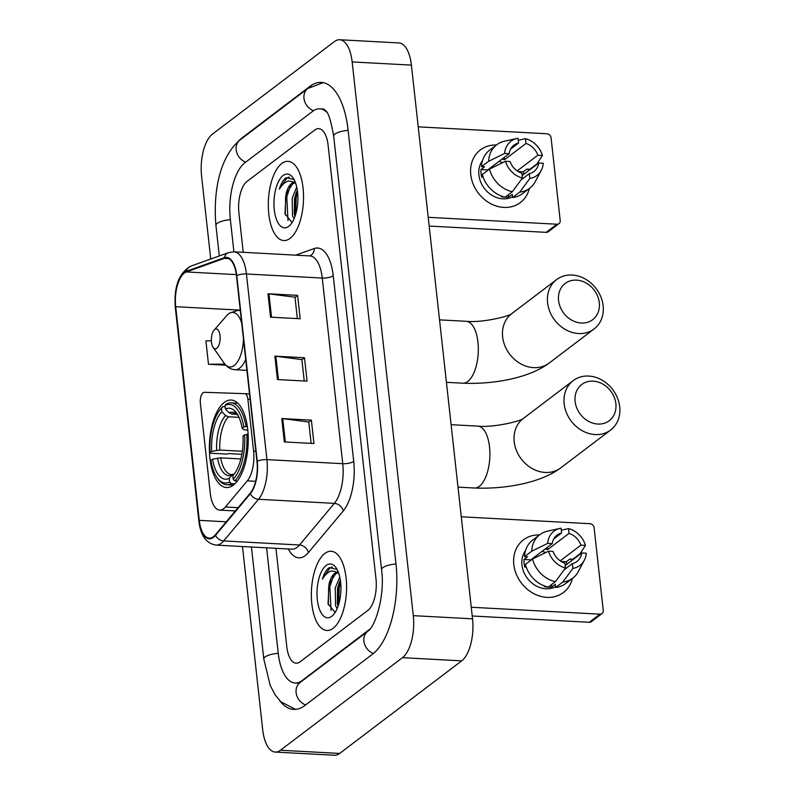 <?xml version="1.0" encoding="UTF-8"?>
<svg xmlns="http://www.w3.org/2000/svg" width="795" height="795" viewBox="0 0 795 795"><rect width="100%" height="100%" fill="white"/><g stroke="black" fill="none" stroke-linecap="round" stroke-linejoin="round"><path stroke-width="1.19" d="M223.604 508.74A24.794 10.951 -86.9 0 0 225.432 506.972L247.295 480.846A24.794 10.951 -86.9 0 0 253.595 451.093L247.871 399.209A8.268 3.647 -86.9 0 0 244.741 393.664A8.268 3.647 -86.9 0 0 244.711 393.664L204.345 392.303A8.268 3.647 -86.9 0 0 200.36 403.264L210.317 493.466A24.794 10.951 -86.9 0 0 219.698 510.102A24.794 10.951 -86.9 0 0 223.604 508.74M233.372 485.119A43.804 19.338 -86.9 0 0 248.229 437.021A43.804 19.338 -86.9 0 0 231.156 400.044A43.804 19.338 -86.9 0 0 224.25 402.449A43.804 19.338 -86.9 0 0 209.393 450.546A43.804 19.338 -86.9 0 0 226.466 487.524A43.804 19.338 -86.9 0 0 233.372 485.119M333.105 628.318A39.671 17.52 -86.9 0 0 346.56 584.752A39.671 17.52 -86.9 0 0 331.098 551.263A39.671 17.52 -86.9 0 0 324.837 553.449A39.671 17.52 -86.9 0 0 311.382 597.005A39.671 17.52 -86.9 0 0 326.844 630.495A39.671 17.52 -86.9 0 0 333.105 628.318A39.671 17.52 -86.9 0 0 346.56 584.752A39.671 17.52 -86.9 0 0 331.098 551.263A39.671 17.52 -86.9 0 0 324.837 553.449A39.671 17.52 -86.9 0 0 311.382 597.005A39.671 17.52 -86.9 0 0 326.844 630.495A39.671 17.52 -86.9 0 0 333.105 628.318M290.056 238.371A39.671 17.52 -86.9 0 0 303.511 194.815A39.671 17.52 -86.9 0 0 288.048 161.325A39.671 17.52 -86.9 0 0 281.788 163.502A39.671 17.52 -86.9 0 0 268.332 207.068A39.671 17.52 -86.9 0 0 283.795 240.557A39.671 17.52 -86.9 0 0 290.056 238.371A39.671 17.52 -86.9 0 0 303.511 194.815A39.671 17.52 -86.9 0 0 288.048 161.325A39.671 17.52 -86.9 0 0 281.788 163.502A39.671 17.52 -86.9 0 0 268.332 207.068A39.671 17.52 -86.9 0 0 283.795 240.557A39.671 17.52 -86.9 0 0 290.056 238.371M213.458 536.665A26.444 11.677 93.1 0 1 209.284 538.116A26.444 11.677 93.1 0 1 199.287 520.367L175.695 306.681A26.444 11.677 93.1 0 1 186.378 271.94L224.319 258.355A26.444 11.677 93.1 0 1 226.466 258.027A26.444 11.677 93.1 0 1 236.473 275.776L256.964 461.408A26.444 11.677 93.1 0 1 250.246 493.148L215.395 534.777A26.444 11.677 93.1 0 1 213.458 536.665M213.527 537.291A27.11 11.965 -86.9 0 0 215.515 535.363L250.355 493.725A27.11 11.965 -86.9 0 0 257.252 461.189L236.751 275.557A27.11 11.965 -86.9 0 0 224.299 257.699L186.358 271.284A27.11 11.965 -86.9 0 0 175.407 306.9L198.998 520.586A27.11 11.965 -86.9 0 0 213.527 537.291M247.026 181.419A24.794 10.951 -86.9 0 0 238.907 212.941L243.25 252.303L238.907 212.941A24.794 10.951 -86.9 0 1 247.026 181.419L314.82 129.992L247.026 181.419M275.935 548.321L286.776 646.554A24.794 10.951 -86.9 0 0 296.147 663.189A24.794 10.951 -86.9 0 0 300.063 661.828L367.856 610.401A24.794 10.951 -86.9 0 0 375.985 578.879L328.106 145.266A24.794 10.951 -86.9 0 0 318.735 128.631A24.794 10.951 -86.9 0 0 314.82 129.992A24.794 10.951 -86.9 0 1 318.735 128.631A24.794 10.951 -86.9 0 1 328.106 145.266L375.985 578.879A24.794 10.951 -86.9 0 1 367.856 610.401L300.063 661.828A24.794 10.951 -86.9 0 1 296.147 663.189A24.794 10.951 -86.9 0 1 286.776 646.554L275.935 548.321M281.758 418.548L311.372 420.138L313.955 443.531L284.332 441.941L281.758 418.548A6.608 2.077 173.7 0 1 282.742 418.637L285.316 441.99M267.975 293.762L297.598 295.352L300.182 318.755L270.558 317.165L267.975 293.762A6.608 2.077 173.7 0 1 268.958 293.852L271.542 317.215M274.861 356.15L304.485 357.74L307.069 381.143L277.445 379.553L274.861 356.15A6.608 2.077 173.7 0 1 275.855 356.24L278.429 379.603M211.371 340.807L205.895 340.866L208.479 364.259L225.79 365.193M304.485 357.74L301.891 359.718M304.237 380.994L301.871 359.598L275.855 356.24M297.598 295.352L295.005 297.33M297.35 318.596L294.985 297.211L268.958 293.852M311.372 420.138L308.778 422.105M311.123 443.381L308.768 421.996L282.742 418.637M208.479 364.259L224.846 364.1M326.576 112.055A44.629 19.706 -86.9 0 0 319.799 108.816A44.629 19.706 -86.9 0 0 312.753 111.27L244.959 162.707A44.629 19.706 -86.9 0 0 230.341 219.44L233.919 251.806A33.062 14.598 93.1 0 1 246.43 273.987L266.931 459.629A8.268 2.594 173.7 0 0 257.252 461.189M266.593 547.815L278.21 653.053A44.629 19.706 -86.9 0 0 295.084 682.994A44.629 19.706 -86.9 0 0 302.13 680.55L369.923 629.113A44.629 19.706 -86.9 0 0 369.973 629.083M242.475 546.523L262.718 729.889A33.062 14.598 -86.9 0 0 275.219 752.07A33.062 14.598 -86.9 0 0 280.436 750.251L402.469 657.674A33.062 14.598 -86.9 0 0 413.301 615.648L352.165 61.931A33.062 14.598 -86.9 0 0 339.664 39.75A33.062 14.598 -86.9 0 0 334.447 41.569L212.414 134.146A33.062 14.598 -86.9 0 0 201.592 176.172L210.735 259.011M275.219 752.07L334.457 755.25A33.062 14.598 -86.9 0 0 339.674 753.431L461.706 660.854A33.062 14.598 -86.9 0 0 472.538 618.828L411.403 65.111A33.062 14.598 -86.9 0 0 398.901 42.93L339.664 39.75M279.383 700.286A71.073 31.383 -86.9 0 0 293.673 709.408A71.073 31.383 -86.9 0 0 304.882 705.503L372.676 654.066A71.073 31.383 -86.9 0 0 395.96 563.725L348.091 130.102A71.073 31.383 -86.9 0 0 321.22 82.412A71.073 31.383 -86.9 0 0 310 86.317L242.207 137.754A71.073 31.383 -86.9 0 0 238.242 141.391M338.61 572.907A18.683 8.248 -86.9 0 0 337.378 572.629A18.683 8.248 -86.9 0 0 334.427 573.652A18.683 8.248 -86.9 0 0 329.001 584.355L335.719 573.722L338.203 572.768M337.14 608.672L335.579 605.671L335.202 588.131L339.773 577.021M338.094 606.227L337.309 603.653L337.547 588.25L340.34 580.052M337.11 569.478L329.359 567.6L328.742 568.018C326.109 570.094 323.992 573.771 322.412 579.078C325.115 574.606 328.196 571.883 331.644 570.889L338.422 572.4M331.773 616.304A26.941 11.895 -86.9 0 0 333.552 614.615A26.941 11.895 -86.9 0 0 340.846 591.52A26.941 11.895 -86.9 0 0 336.066 567.769A26.941 11.895 -86.9 0 0 326.159 565.454A26.941 11.895 -86.9 0 0 317.334 599.708A26.941 11.895 -86.9 0 0 331.773 616.304M329.001 584.355L328.047 603.753L334.645 611.862M322.412 579.078L329.846 568.077L332.31 566.954M331.048 610.401L329.836 586.899L333.512 575.669M338.72 604.28L339.246 587.406L340.588 581.95M328.325 604.876L328.663 586.839L329.806 582.059M337.656 604.985L338.064 587.346L339.207 582.566M572.44 578.402A33.062 27.785 -127.2 0 1 541.653 596.598A33.062 27.785 -127.2 0 1 513.818 564.569A33.062 27.785 -127.2 0 1 539.467 534.946A33.062 27.785 -127.2 0 0 523.458 539.825L523.458 539.825A33.062 27.785 -127.2 0 0 513.818 564.569A33.062 27.785 -127.2 0 0 532.928 593.159A33.062 27.785 -127.2 0 0 563.426 592.504L563.426 592.504A33.062 27.785 -127.2 0 0 572.44 578.402M570.979 559.124A33.062 27.785 -127.2 0 1 571.535 560.723A33.062 27.785 -127.2 0 0 570.979 559.124M471.256 607.251L599.977 614.167A4.134 3.468 52.8 0 0 602.044 613.561A4.134 3.468 52.8 0 0 603.246 610.461L594.123 527.801A4.134 3.468 52.8 0 0 589.989 523.696L461.269 516.79M602.044 613.561L591.341 621.68A4.134 3.468 -127.2 0 1 589.274 622.286L472.22 615.996M565.215 565.523L581.761 552.962A16.526 13.893 -127.2 0 1 576.981 561.469A16.526 13.893 -127.2 0 1 572.36 563.595L564.112 569.856M555.397 581.662L565.483 567.998L564.957 563.198A16.526 13.893 -127.2 0 1 553.082 551.432L548.53 551.183L532.561 559.024L525.425 564.43A27.278 22.926 -127.2 0 0 548.252 587.068L555.397 581.662A27.278 22.926 -127.2 0 1 532.561 559.024M545.062 549.057A16.526 13.893 52.8 0 1 547.616 549.633L569.031 533.395L568.495 528.596A21.485 18.056 -127.2 0 1 585.458 545.41L580.012 553.817L572.877 559.233L569.876 559.064L566.308 561.777A23.969 20.143 -127.2 0 1 566.855 564.271M555.586 586.75A23.969 20.143 -127.2 0 1 521.967 565.006A23.969 20.143 -127.2 0 1 525.575 550.488M526.012 566.428L524.859 567.302A23.969 20.143 -127.2 0 1 524.104 563.387A23.969 20.143 -127.2 0 1 523.994 559.501L527.572 556.798L524.561 556.639A27.278 22.926 -127.2 0 1 532.67 540.103L539.805 534.687A27.278 22.926 -127.2 0 1 547.526 531.149L560.087 528.387A21.485 18.056 -127.2 0 1 561.091 528.198L561.618 532.998L553.698 539M530.752 560.395A16.526 13.893 52.8 0 1 530.812 559.869L552.217 543.631L547.666 543.382L531.706 551.223L524.561 556.639M531.706 551.223A27.278 22.926 -127.2 0 1 539.805 534.687M565.483 567.998A21.485 18.056 -127.2 0 1 548.53 551.183M547.666 543.382A21.485 18.056 -127.2 0 1 560.087 528.387M568.495 528.596L561.32 530.235M552.217 543.631A16.526 13.893 -127.2 0 1 556.997 535.124A16.526 13.893 -127.2 0 1 561.618 532.998M569.031 533.395A16.526 13.893 -127.2 0 1 580.897 545.171L560.227 560.853M585.458 545.41L580.897 545.171M544.963 586.144L544.337 586.621A23.969 20.143 -127.2 0 0 551.74 587.018L555.317 584.305L555.665 587.475L562.8 582.059L572.887 568.395L572.36 563.595M581.761 552.962L586.312 553.211A21.485 18.056 -127.2 0 1 584.305 560.306L578.263 571.665A27.278 22.926 -127.2 0 1 572.768 578.144L565.633 583.56A27.278 22.926 -127.2 0 1 555.665 587.475M572.768 578.144A27.278 22.926 -127.2 0 1 562.8 582.059M584.305 560.306A21.485 18.056 -127.2 0 1 572.887 568.395M541.852 551.492A16.526 13.893 -127.2 0 1 545.728 552.555M533.892 557.534A20.66 17.361 -127.2 0 1 534.846 557.901M566.308 561.777L561.23 561.509M551.74 587.018L551.482 584.623M530.812 559.869L523.994 559.501M547.616 549.633L547.357 547.318M615.867 403.701A22.727 19.1 52.8 0 0 593.13 381.153A22.727 19.1 52.8 0 0 575.133 401.515A22.727 19.1 52.8 0 0 597.87 424.053A22.727 19.1 52.8 0 0 615.867 403.701M564.162 403.82A30.995 26.046 -127.2 0 1 573.205 380.616A30.995 26.046 -127.2 0 1 601.795 380A30.995 26.046 -127.2 0 1 619.702 406.802A30.995 26.046 -127.2 0 1 610.669 430.006A30.995 26.046 -127.2 0 1 582.079 430.622A30.995 26.046 -127.2 0 1 564.162 403.82M243.787 426.995L245.993 426.527A40.992 18.096 -86.9 0 0 231.007 402.846A40.992 18.096 -86.9 0 0 226.346 403.949L225.035 405.43A39.343 17.371 -86.9 0 1 243.787 426.995L242.137 428.247A35.536 15.691 -86.9 0 0 236.701 413.221A35.536 15.691 -86.9 0 0 225.442 409.047L229.189 412.794L231.931 414.086L236.989 414.354M247.811 430.304L243.866 429.658L242.137 428.247M241.869 454.303L228.562 453.587L226.625 454.094L210.774 453.239L210.009 452.623A39.343 17.371 -86.9 0 1 220.632 409.047L221.835 407.676A40.992 18.096 -86.9 0 1 222.779 406.652L225.184 406.782M245.993 426.527L247.364 426.597M248.129 434.398L244.651 434.795A39.343 17.371 -86.9 0 1 233.193 479.266L234.843 480.915A40.992 18.096 -86.9 0 0 246.848 434.328M234.843 480.915L237.347 481.055M222.779 406.652L221.467 408.143A39.343 17.371 -86.9 0 0 220.632 409.047M221.467 408.143L221.865 411.75A35.536 15.691 -86.9 0 0 211.659 451.371L210.009 452.623M225.442 409.047L225.035 405.43M233.193 479.266L232.796 475.658A35.536 15.691 -86.9 0 0 233.382 475.012A35.536 15.691 -86.9 0 0 243.002 436.048L244.651 434.795M211.659 451.371L219.798 450.05L242.356 451.262M238.997 417.355L228.364 416.789L225.621 415.497L221.865 411.75M233.879 474.416L232.796 475.658M234.893 483.817L231.275 483.628L229.626 481.979A39.343 17.371 -86.9 0 1 216.956 477.447L218.009 478.948A40.992 18.096 -86.9 0 0 226.615 484.721A40.992 18.096 -86.9 0 0 231.275 483.628M240.865 458.934L220.652 457.85L212.523 459.162L210.874 460.414A39.343 17.371 -86.9 0 0 216.956 477.447M212.523 459.162A35.536 15.691 -86.9 0 0 229.228 478.371L229.626 481.979M229.228 478.371L232.19 474.983L234.227 473.979M599.301 302.666A22.727 19.1 52.8 0 0 576.564 280.128A22.727 19.1 52.8 0 0 558.567 300.48A22.727 19.1 52.8 0 0 581.304 323.028A22.727 19.1 52.8 0 0 599.301 302.666M547.596 302.796A30.995 26.046 -127.2 0 1 556.629 279.592A30.995 26.046 -127.2 0 1 585.219 278.975A30.995 26.046 -127.2 0 1 603.137 305.777A30.995 26.046 -127.2 0 1 594.094 328.971A30.995 26.046 -127.2 0 1 565.503 329.597A30.995 26.046 -127.2 0 1 547.596 302.796M214.73 329.528A9.918 4.382 -86.9 0 0 214.074 330.154A9.918 4.382 -86.9 0 0 211.391 338.65A9.918 4.382 -86.9 0 0 213.149 347.395A9.918 4.382 -86.9 0 0 216.797 348.25A9.918 4.382 -86.9 0 0 220.036 335.639A9.918 4.382 -86.9 0 0 214.73 329.528M529.381 188.465A33.062 27.785 -127.2 0 1 498.604 206.66A33.062 27.785 -127.2 0 1 470.769 174.632A33.062 27.785 -127.2 0 1 496.418 145.008A33.062 27.785 -127.2 0 0 480.409 149.887L480.409 149.887A33.062 27.785 -127.2 0 0 470.769 174.632A33.062 27.785 -127.2 0 0 489.879 203.222A33.062 27.785 -127.2 0 0 520.377 202.556L520.377 202.556A33.062 27.785 -127.2 0 0 529.381 188.465M527.93 169.186A33.062 27.785 -127.2 0 1 528.486 170.786A33.062 27.785 -127.2 0 0 527.93 169.186M428.207 217.313L556.927 224.22A4.134 3.468 52.8 0 0 558.994 223.614A4.134 3.468 52.8 0 0 560.197 220.523L551.074 137.853A4.134 3.468 52.8 0 0 546.94 133.759L418.22 126.842M558.994 223.614L548.292 231.733A4.134 3.468 -127.2 0 1 546.225 232.349L429.171 226.058M522.166 175.586L538.712 163.025A16.526 13.893 -127.2 0 1 533.932 171.521A16.526 13.893 -127.2 0 1 529.311 173.658L521.063 179.909M512.348 191.714L522.434 178.06L521.908 173.26A16.526 13.893 -127.2 0 1 510.032 161.484L505.481 161.246L489.511 169.077L482.376 174.493A27.278 22.926 -127.2 0 0 505.203 197.13L512.348 191.714A27.278 22.926 -127.2 0 1 489.511 169.077M502.013 159.119A16.526 13.893 52.8 0 1 504.567 159.696L525.972 143.448L525.445 138.658A21.485 18.056 -127.2 0 1 542.409 155.472L536.963 163.879L529.828 169.285L526.827 169.126L523.259 171.839A23.969 20.143 -127.2 0 1 523.806 174.334M512.537 196.812A23.969 20.143 -127.2 0 1 478.918 175.069A23.969 20.143 -127.2 0 1 482.515 160.55M482.963 176.49L481.81 177.364A23.969 20.143 -127.2 0 1 481.055 173.449A23.969 20.143 -127.2 0 1 480.945 169.564L484.513 166.861L481.512 166.692A27.278 22.926 -127.2 0 1 489.621 150.166L496.756 144.75A27.278 22.926 -127.2 0 1 504.477 141.212L517.038 138.449A21.485 18.056 -127.2 0 1 518.042 138.26L518.569 143.05L510.648 149.062M487.703 170.458A16.526 13.893 52.8 0 1 487.762 169.931L509.168 153.683L504.616 153.445L488.657 161.286L481.512 166.692M488.657 161.286A27.278 22.926 -127.2 0 1 496.756 144.75M522.434 178.06A21.485 18.056 -127.2 0 1 505.481 161.246M504.616 153.445A21.485 18.056 -127.2 0 1 517.038 138.449M525.445 138.658L518.27 140.288M509.168 153.683A16.526 13.893 -127.2 0 1 513.948 145.187A16.526 13.893 -127.2 0 1 518.569 143.05M525.972 143.448A16.526 13.893 -127.2 0 1 537.847 155.224L517.177 170.905M542.409 155.472L537.847 155.224M501.913 196.206L501.287 196.673A23.969 20.143 -127.2 0 0 508.691 197.071L512.258 194.368L512.616 197.528L519.751 192.112L529.838 178.458L529.311 173.658M538.712 163.025L543.263 163.273A21.485 18.056 -127.2 0 1 541.256 170.369L535.214 181.717A27.278 22.926 -127.2 0 1 529.718 188.206L522.583 193.622A27.278 22.926 -127.2 0 1 512.616 197.528M529.718 188.206A27.278 22.926 -127.2 0 1 519.751 192.112M541.256 170.369A21.485 18.056 -127.2 0 1 529.838 178.458M498.803 161.554A16.526 13.893 -127.2 0 1 502.678 162.617M490.843 167.596A20.66 17.361 -127.2 0 1 491.787 167.964M523.259 171.839L518.181 171.561M508.691 197.071L508.432 194.686M487.762 169.931L480.945 169.564M504.567 159.696L504.308 157.37M295.561 182.969A18.683 8.248 -86.9 0 0 294.329 182.681A18.683 8.248 -86.9 0 0 291.377 183.715A18.683 8.248 -86.9 0 0 285.952 194.417L292.669 183.784L295.154 182.83M294.09 218.724L292.53 215.723L292.153 198.184L296.724 187.083M295.034 216.28L294.259 213.706L294.498 198.313L297.29 190.104M294.061 179.541L286.299 177.653L285.693 178.08C283.06 180.147 280.943 183.834 279.363 189.13C282.066 184.669 285.147 181.936 288.595 180.952L295.372 182.452M288.724 226.366A26.941 11.895 -86.9 0 0 290.503 224.677A26.941 11.895 -86.9 0 0 297.797 201.572A26.941 11.895 -86.9 0 0 293.017 177.832A26.941 11.895 -86.9 0 0 283.109 175.516A26.941 11.895 -86.9 0 0 274.285 209.761A26.941 11.895 -86.9 0 0 288.724 226.366M285.952 194.417L284.998 213.805L291.596 221.924M279.363 189.13L286.796 178.14L289.261 177.017M287.999 220.454L286.786 196.961L290.463 185.722M295.67 214.342L296.197 197.468L297.539 192.012M285.276 214.928L285.614 196.892L286.757 192.112M294.607 215.038L295.015 197.398L296.157 192.619M225.432 506.972L238.102 507.657M253.595 451.093L255.841 451.212M247.295 480.846L255.642 481.293M247.871 399.209L250.107 399.338M244.771 393.674L249.511 393.923L244.741 393.664M199.287 520.367L226.247 521.818M353.725 461.388A8.268 2.594 173.7 0 1 342.754 463.694L266.931 459.629A33.062 14.598 93.1 0 1 258.524 499.29L223.683 540.928A33.062 14.598 93.1 0 1 221.248 543.283A33.062 14.598 93.1 0 1 216.031 545.102L291.864 549.176A33.062 14.598 -86.9 0 0 297.082 547.357A33.062 14.598 -86.9 0 0 299.506 545.002L334.357 503.364A33.062 14.598 -86.9 0 0 342.754 463.694L322.263 278.061A33.062 14.598 -86.9 0 0 309.762 255.881A8.268 7.294 70.3 0 0 314.254 248.537A41.32 18.245 93.1 0 1 333.234 275.756L353.725 461.388A41.32 18.245 93.1 0 1 343.221 510.976L308.38 552.614A41.32 18.245 93.1 0 1 288.337 548.987M215.515 535.363A8.268 6.39 -140.1 0 0 223.683 540.928L299.506 545.002A8.268 6.39 39.9 0 1 308.38 552.614M236.751 275.557A8.268 2.594 -6.3 0 1 246.43 273.987L322.263 278.061A8.268 2.594 173.7 0 0 333.234 275.756M224.299 257.699A8.268 7.294 -109.7 0 1 228.692 252.581L190.75 266.166C178.925 273.023 173.767 286.776 175.298 307.427L198.889 521.122A8.268 2.594 -6.3 0 1 198.998 520.586M343.221 510.976A8.268 6.39 39.9 0 0 334.357 503.364L258.524 499.29A8.268 6.39 -140.1 0 1 250.355 493.725M186.358 271.284A8.268 7.294 -109.7 0 1 190.75 266.166M175.407 306.9A8.268 2.594 173.7 0 0 175.298 307.427M295.829 255.125L314.254 248.537M224.319 258.355L228.572 258.584M186.378 271.94L236.334 274.623M175.695 306.681L240.269 310.149M219.301 255.95L215.932 225.462A13.227 4.154 -6.3 0 1 230.371 219.718M215.932 225.462C213.149 193.106 218.973 157.579 240.03 139.93A13.227 11.11 52.8 0 0 236.522 151.746A13.227 11.11 52.8 0 0 245.695 162.15M240.03 139.93L307.824 88.493A13.227 11.11 52.8 0 0 304.326 100.329A13.227 11.11 52.8 0 0 313.528 110.724M348.121 130.39A13.227 4.154 173.7 0 0 333.681 136.124L381.55 569.737C385.178 594.044 375.816 626.43 367.757 631.3L299.059 683.273M395.99 564.003A13.227 4.154 173.7 0 0 381.55 569.737M373.402 653.5A13.227 11.11 -127.2 0 1 364.249 643.095A13.227 11.11 -127.2 0 1 367.757 631.3M305.628 704.946A13.227 11.11 -127.2 0 1 296.455 694.542A13.227 11.11 -127.2 0 1 299.963 682.726M295.581 709.379L280.854 701.776L275.229 694.969L270.23 685.509L263.801 659.075A13.227 4.154 -6.3 0 1 278.25 653.331M411.403 65.111L352.165 61.931M472.538 618.828L413.301 615.648M461.706 660.854L402.469 657.674M339.674 753.431L280.436 750.251M242.863 137.783L242.207 137.754M311.004 86.367L310 86.317M302.786 680.58L302.13 680.55M589.274 622.286L599.977 614.167M451.103 424.679L477.805 426.12A30.995 13.684 93.1 0 1 489.521 446.909A30.995 13.684 93.1 0 1 479.365 486.311A30.995 13.684 93.1 0 1 474.476 488.011C505.183 489.313 540.759 482.873 560.714 467.897L610.669 430.006M573.205 380.616L523.249 418.518A30.995 26.046 52.8 0 0 514.206 441.722A30.995 26.046 52.8 0 0 532.123 468.513A30.995 26.046 52.8 0 0 560.714 467.897M237.924 415.209L234.942 413.489A30.578 13.505 -86.9 0 0 231.931 414.086M225.621 415.497A31.79 14.032 -86.9 0 0 216.647 450.308M237.874 415.109A31.79 14.032 -86.9 0 0 229.189 412.794M228.364 416.789A30.578 13.505 -86.9 0 0 219.798 450.05M217.512 458.109A31.79 14.032 -86.9 0 0 232.19 474.983M220.652 457.85A30.578 13.505 -86.9 0 0 231.663 474.565L233.193 474.237M439.536 319.868L466.228 321.299A30.995 13.684 93.1 0 1 477.944 342.098A30.995 13.684 93.1 0 1 467.798 381.491A30.995 13.684 93.1 0 1 462.909 383.2C493.606 384.502 529.182 378.052 549.136 363.086L594.094 328.971M556.629 279.592L511.672 313.697A30.995 26.046 52.8 0 0 502.639 336.901A30.995 26.046 52.8 0 0 520.546 363.703A30.995 26.046 52.8 0 0 549.136 363.086M241.72 323.277A27.328 12.064 -86.9 0 0 228.513 313.936A27.328 12.064 -86.9 0 0 226.704 315.645L229.367 313.151L238.192 310.298A29.753 13.137 -86.9 0 1 240.338 310.825M213.149 347.395L224.16 363.166A27.328 12.064 -86.9 0 0 234.207 365.521A27.328 12.064 -86.9 0 0 243.469 339.137M246.917 370.361L235.002 369.715A29.753 13.137 -86.9 0 0 239.702 368.085A29.753 13.137 -86.9 0 0 245.705 359.439M546.225 232.349L556.927 224.22M219.698 510.102L235.35 510.946M309.633 255.92L233.929 251.806L228.692 252.581M198.889 521.122C200.539 535.522 206.263 543.522 216.031 545.102M263.801 659.075L251.429 547M323.118 82.64L307.824 88.493M323.774 108.965L325.493 110.565C328.186 112.016 330.909 120.532 333.681 136.124M323.903 109.044L319.799 108.816M299.357 683.233L295.084 682.994M458 487.126L474.476 488.011M237.814 403.214L231.007 402.846M233.422 485.089L226.615 484.721M477.805 426.12C493.506 427.849 521.291 421.032 523.388 418.409M446.422 382.316L462.909 383.2M214.074 330.154L226.704 315.645M235.002 369.715C230.639 369.397 227.022 367.21 224.16 363.166M240.299 310.408L238.192 310.298M466.228 321.299C481.939 323.038 509.724 316.221 511.821 313.598"/></g></svg>

